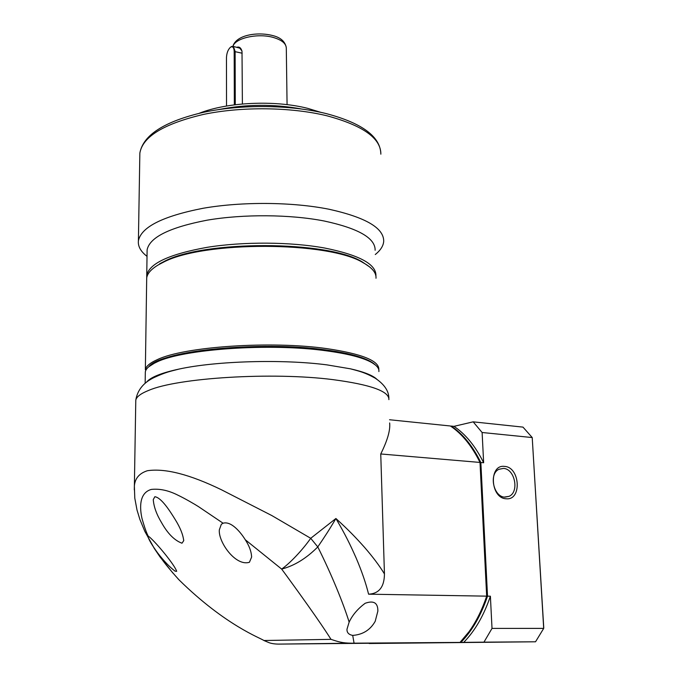 <?xml version="1.0" encoding="UTF-8"?>
<svg xmlns="http://www.w3.org/2000/svg" width="678" height="678" viewBox="0 0 678 678"><rect width="100%" height="100%" fill="white"/><g stroke="black" fill="none" stroke-linecap="round" stroke-linejoin="round"><path stroke-width="1.02" d="M376.782 379.197C372.646 375.324 363.866 371.866 350.45 368.824L327.067 364.891C282.599 359.043 216.189 360.976 179.246 369.027C161.203 372.925 150.262 377.349 146.423 382.307M134.286 489.88L134.371 486.075C134.956 478.414 139.295 473.303 147.372 470.727C165.11 468.074 189.798 474.422 221.418 489.753L271.844 515.568L310.719 538.298L335.907 518.509C348.992 530.408 355.738 537.51 364.518 547.332C372.925 557.028 379.57 565.893 384.443 573.927L380.748 453.972C387.485 440.429 390.452 430.081 389.647 422.936M378.892 371.578C379.282 368.281 376.544 365.078 370.68 361.95C361.823 357.357 347.187 353.662 326.771 350.882C270.276 342.831 182.492 349.068 156.499 362.171C149.635 365.332 145.914 368.561 145.321 371.875L145.295 373.586M149.558 379.409L150.075 379.782M223.079 523.213L221.342 524.264L219.333 529.823C218.13 541.891 235.647 566.732 249.428 562.265L251.597 557.13C251.419 551.697 249.309 545.9 245.266 539.73C240.554 532.111 231.173 520.831 223.079 523.213L198.425 506.593C195.095 504.44 184.653 498.364 178.119 495.279C168.686 490.474 159.771 488.516 151.363 489.414C138.583 492.931 139.905 508.915 141.939 518.229C144.541 527.459 146.694 533.518 148.389 536.408L149.346 536.908C157.042 543.527 174.924 565.266 176.67 571.342L175.085 571.164C169.661 567.079 163.839 560.986 157.61 552.867C161.525 559.426 168.703 568.461 179.136 579.978L177.704 578.444M161.55 522.645C167.678 533.578 174.492 540.434 181.975 543.214L183.713 540.705C183.077 534.773 180.323 527.857 175.449 519.95C169.898 510.915 161.398 497.618 154.855 496.72L153.262 499.61C153.787 506.695 156.55 514.373 161.55 522.645M380.748 453.972L480.007 462.438L486.668 596.148L368.586 594.182C365.891 583.19 361.713 571.071 356.06 557.816C350.094 544.4 345.399 534.705 335.907 518.509C329.084 530.103 324.576 536.959 317.787 546.926L310.719 538.298C302.227 550.392 289.523 563.664 281.65 569.079L286.37 575.461C321.084 623.065 328.906 636.159 331.008 639.354L263.903 640.515C260.877 638.117 225.749 625.786 179.136 579.978L178.661 579.478M326.101 349.975C270.175 341.992 183.323 348.178 157.533 361.188L148.779 366.764C159.889 350.95 260.844 340.517 326.101 349.975C352.357 353.662 368.756 358.637 375.29 364.908L369.603 360.976C360.815 356.408 346.314 352.746 326.101 349.975M150.88 378.536L151.474 378.943M245.266 539.73L281.65 569.079C294.269 565.816 306.312 558.435 317.787 546.926C331.432 574.071 343.678 604.225 349.136 622.124L349.577 621.226C352.899 614.531 358.086 608.547 365.137 603.293C373.722 600.233 377.968 602.827 377.866 611.09L375.197 621.319C370.315 629.955 362.823 634.659 352.713 635.405L354.069 643.176L460.015 642.413L468.964 631.752C476.168 621.751 482.075 609.878 486.668 596.148L480.007 462.438C471.871 445.921 461.998 433.767 450.395 425.987L389.545 419.75M368.586 594.182C379.053 593.674 384.333 586.919 384.443 573.927M148.389 536.408L147.906 536.578C148.965 539.993 152.194 545.426 157.61 552.867M460.015 642.413L278.658 644.1C274.954 644.075 271.836 643.625 269.302 642.769L263.903 640.515M354.069 643.176L351.212 643.193C342.212 643.024 338.627 641.888 331.008 639.354M486.77 595.886L485.151 600.505M349.136 622.124L346.983 629.243C346.822 632.599 348.729 634.65 352.713 635.405M376.002 278.26C376.426 272.87 372.18 267.708 363.247 262.776C328.796 241.114 202.764 240.775 162.974 262.445L158.593 264.734C151.287 269.013 147.321 273.429 146.702 277.972L145.355 369.756C145.965 366.273 149.991 362.883 157.415 359.586C184.255 346.619 270.912 340.61 326.728 348.611C361.815 353.814 379.18 360.764 378.833 369.468L378.79 369.764M146.702 277.972L146.668 280.217M369.764 267.022L362.23 261.894C328.059 240.41 203.392 240.071 163.94 261.564L159.593 263.835M504.932 497.152C493.533 497.11 488.558 473.837 498.94 469.295L503.373 468.413C514.814 468.651 519.594 491.974 509.042 496.347L504.932 497.152M506.246 498.771C490.287 498.457 488.55 464.193 504.483 466.405C520.153 466.93 522.102 500.534 506.246 498.771M492.016 628.404L483.948 642.151L463.71 642.388C474.947 630.913 483.838 615.522 490.389 596.208L492.016 628.404L543.697 628.396L543.748 627.718L532.222 437.556L482.117 432.505L483.643 462.752C475.481 446.251 465.591 434.123 453.963 426.352L473.176 421.843L482.117 432.505M483.948 642.151L535.535 641.786L543.697 628.396L532.222 437.556L522.984 427.115L473.176 421.843M450.7 426.191L451.217 426.072C462.828 433.844 472.702 445.997 480.846 462.515L483.643 462.752M480.846 462.515L487.524 596.157C480.982 615.497 472.1 630.921 460.87 642.413L369.103 643.439M490.389 596.208L487.524 596.157M535.535 641.786L369.154 643.507M463.71 642.388L460.87 642.413M453.963 426.352L451.217 426.072M147.024 256.36C140.702 251.487 137.829 246.3 138.405 240.8C141.21 227.028 162.754 216.189 203.061 208.282C242.063 201.485 292.532 201.908 329.127 209.265C365.773 217.392 383.96 228.088 383.706 241.351C383.324 245.953 380.519 250.343 375.273 254.521M147.084 252.199L147.118 249.792C149.736 237.241 169.737 227.367 207.129 220.181C243.283 214.002 290.023 214.341 324.067 220.977C358.331 228.342 375.358 238.097 375.137 250.25M236.741 47.341C239.207 46.443 240.961 47.74 242.004 51.24L242.393 103.988M226.528 106.022L226.469 57.655C226.689 53.138 227.961 49.723 230.291 47.401L231.13 46.892C233.012 46.392 234.029 47.918 234.181 51.469L234.334 104.861M238.622 47.841L239.783 48.155L241.885 50.884M230.876 46.935L233.427 46.46L235.113 51.359L235.274 104.743M388.884 399.639C389.35 391.299 370.671 384.629 332.864 379.621C272.107 371.832 177.17 377.841 148.499 390.477C140.677 393.63 136.439 396.859 135.786 400.156L135.761 401.825M351.212 643.193L278.658 644.1M138.405 240.8L139.854 153.084C143.126 135.024 164.415 121.421 203.714 112.268C241.614 104.183 290.447 104.743 326.177 113.582C362.255 123.142 380.477 136.676 380.858 154.186C381.002 138.354 363.077 125.574 327.084 115.828C291.142 107.005 241.656 106.404 203.392 114.429C163.839 123.76 142.66 136.651 139.854 153.084L139.804 156.245M146.728 277.794L146.745 275.243C149.363 263.428 169.466 254.123 207.061 247.343C243.41 241.495 290.404 241.792 324.626 248.021C359.069 254.936 376.171 264.106 375.926 275.548L375.892 275.921M287.074 104.641L286.302 48.282C286.243 43.646 281.963 40.044 273.437 37.493C258.055 32.917 235.207 38.002 233.003 46.282M301.168 108.921C273.624 103.929 246.131 104.149 218.68 109.573M242.165 53.215L234.181 51.469M179.246 369.027C170.398 371.315 165.966 372.027 154.101 377.519C143.533 382.561 137.422 390.104 135.786 400.156L134.371 486.118M145.321 371.875L145.16 383.333M251.597 557.13L251.589 556.087M157.533 361.188L156.499 362.171M377.866 611.09L377.832 610.022M183.713 540.705L183.713 539.951M388.875 398.359C388.867 391.028 384.307 384.299 375.214 378.18C364.061 372.053 358.891 371.129 350.45 368.824M172.992 573.181L160.025 556.926L154.364 548.553L144.846 531.399L139.905 519.492L137.007 510.009L134.786 498.127L134.371 486.075M369.603 360.976L370.68 361.95M163.94 261.564L162.974 262.445M362.23 261.894L363.247 262.776M509.042 496.347L504.288 497.084M199.29 113.26C227.342 102.064 274.768 99.929 307.693 108.353L320.762 112.328M232.901 46.257C236.334 34.773 257.716 31.637 272.734 35.57C280.607 37.502 285.133 41.511 286.294 47.613M146.745 275.243L147.118 249.792M239.783 48.155L233.427 46.46M231.13 46.892L231.791 46.384"/></g></svg>
